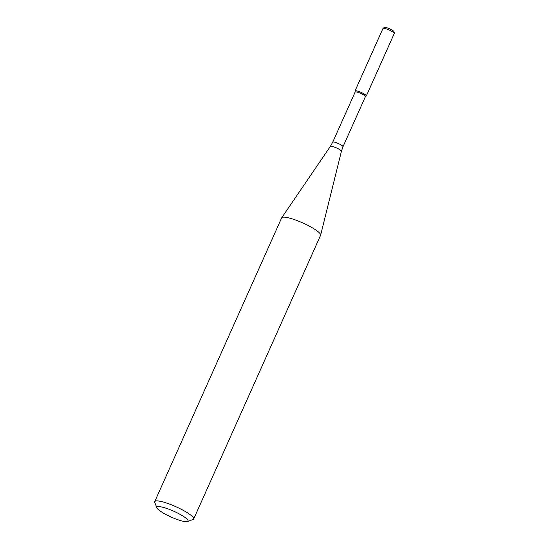 <?xml version="1.0" encoding="UTF-8"?>
<svg xmlns="http://www.w3.org/2000/svg" width="549" height="549" viewBox="0 0 549 549"><rect width="100%" height="100%" fill="white"/><g stroke="black" fill="none" stroke-linecap="round" stroke-linejoin="round"><path stroke-width="0.82" d="M355.121 92.108L355.004 91.072A6.183 1.16 24.1 0 1 358.634 91.415A6.183 1.16 24.1 0 1 364.975 94.49A6.183 1.16 24.1 0 1 366.224 96.096L365.373 96.699M355.128 92.177A5.614 1.05 24.1 0 1 355.148 92.06A5.614 1.05 24.1 0 1 358.696 92.582A5.614 1.05 24.1 0 1 364.186 95.279A5.614 1.05 24.1 0 1 365.401 96.645L342.981 146.755L341.409 151.318L320.637 235.164A21.329 3.994 24.1 0 1 320.589 235.288L193.66 519.038A21.329 3.994 24.1 0 1 192.994 519.574L187.525 521.55A17.06 3.198 24.1 0 1 171.178 517.076A17.06 3.198 24.1 0 1 156.945 507.873A17.06 3.198 24.1 0 1 166.285 508.299A17.06 3.198 24.1 0 1 184.368 516.98A17.06 3.198 24.1 0 1 187.525 521.55M156.945 507.873L154.777 502.479A21.329 3.994 24.1 0 1 154.729 501.621L281.658 217.871A21.329 3.994 24.1 0 1 281.719 217.754A21.329 3.994 24.1 0 1 295.444 219.971A21.329 3.994 24.1 0 1 315.977 230.113A21.329 3.994 24.1 0 1 320.637 235.164M154.729 501.621A21.329 3.994 24.1 0 1 168.207 503.611A21.329 3.994 24.1 0 1 189.048 513.864A21.329 3.994 24.1 0 1 193.66 519.038M383.051 28.376L384.355 27.45A5.366 1.002 24.1 0 1 387.93 28.129A5.366 1.002 24.1 0 1 392.912 30.614A5.366 1.002 24.1 0 1 394.093 31.801L394.271 33.393A6.183 1.16 24.1 0 1 394.257 33.53L366.313 95.993A6.183 1.16 24.1 0 0 364.975 94.49A6.183 1.16 24.1 0 0 358.929 91.518A6.183 1.16 24.1 0 0 355.018 90.942L382.962 28.479A6.183 1.16 24.1 0 1 383.051 28.376A6.183 1.16 24.1 0 1 387.169 29.166A6.183 1.16 24.1 0 1 392.919 32.027A6.183 1.16 24.1 0 1 394.271 33.393M355.148 92.06L332.728 142.17A5.614 1.05 24.1 0 1 336.276 142.692A5.614 1.05 24.1 0 1 341.766 145.389A5.614 1.05 24.1 0 1 342.981 146.755M332.728 142.17L330.374 146.384A6.046 1.132 24.1 0 1 334.266 147.015A6.046 1.132 24.1 0 1 340.085 149.891A6.046 1.132 24.1 0 1 341.409 151.318M330.374 146.384L281.719 217.754"/></g></svg>
